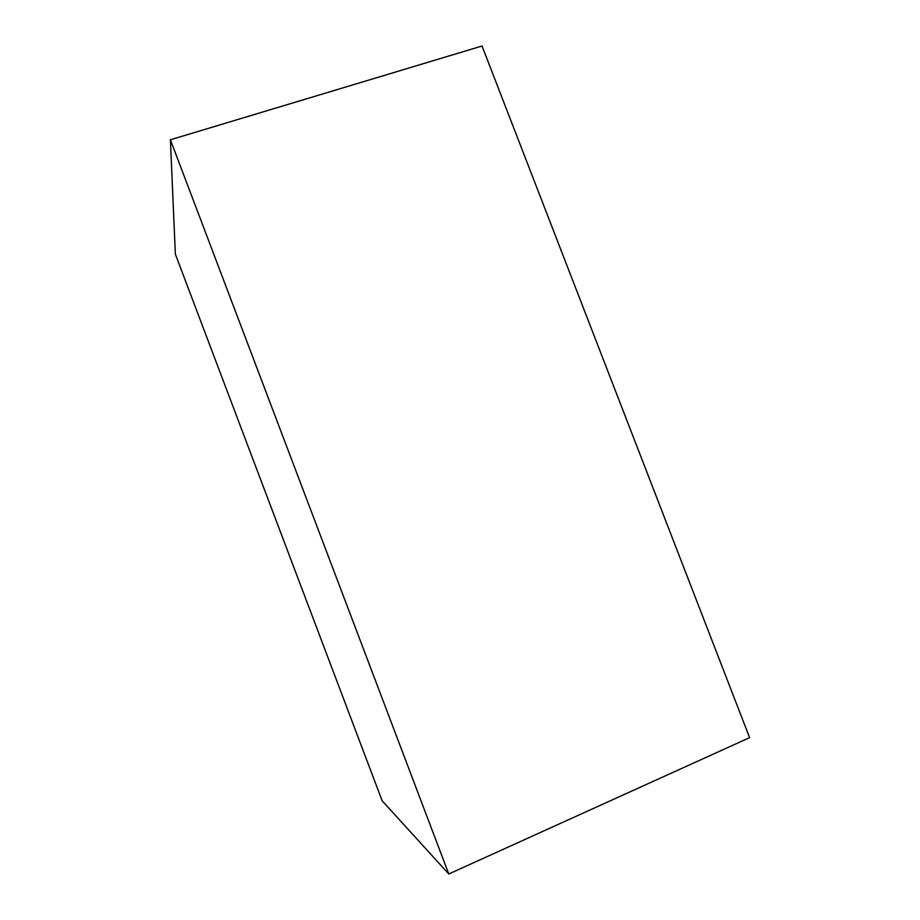 <?xml version="1.0" encoding="UTF-8"?>
<svg xmlns="http://www.w3.org/2000/svg" width="920" height="920" viewBox="0 0 920 920"><rect width="100%" height="100%" fill="white"/><g stroke="black" fill="none" stroke-linecap="round" stroke-linejoin="round"><path stroke-width="1.38" d="M170.395 139.782L175.363 254.161L382.156 800.803L448.776 874L749.605 737.656L482.034 46L170.395 139.782L448.776 874"/></g></svg>
